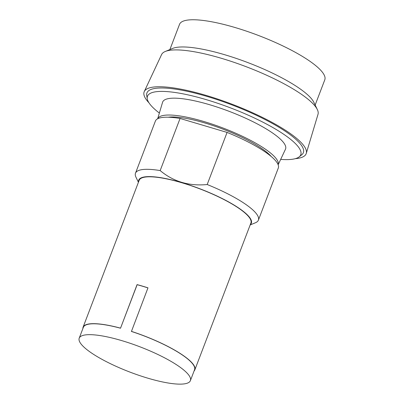 <?xml version="1.0" encoding="UTF-8"?>
<svg xmlns="http://www.w3.org/2000/svg" width="404" height="404" viewBox="0 0 404 404"><rect width="100%" height="100%" fill="white"/><g stroke="black" fill="none" stroke-linecap="round" stroke-linejoin="round"><path stroke-width="0.61" d="M315.155 105.035L324.791 79.815A77.75 17.761 -159.1 0 0 323.043 73.114A77.75 17.761 -159.1 0 0 246.733 31.239A77.75 17.761 -159.1 0 0 179.522 24.346L169.892 49.566M295.268 158.676A86.719 19.811 -159.1 0 0 306.272 153.409L318.019 114.282A83.729 19.129 -159.1 0 0 317.332 109.555L313.863 102.343A77.75 17.761 -159.1 0 0 312.661 100.308A77.75 17.761 -159.1 0 0 244.976 61.504A77.75 17.761 -159.1 0 0 172.654 48.419L165.261 51.485A83.729 19.129 -159.1 0 0 161.6 54.55L144.273 91.546A86.719 19.811 -159.1 0 0 146.086 99.328A86.719 19.811 -159.1 0 0 148.965 102.808M317.332 109.555A83.729 19.129 -159.1 0 0 316.034 107.368A83.729 19.129 -159.1 0 0 243.147 65.574A83.729 19.129 -159.1 0 0 165.261 51.485M306.272 153.409A86.719 19.811 -159.1 0 0 304.222 146.253A86.719 19.811 -159.1 0 0 219.786 99.778A86.719 19.811 -159.1 0 0 144.273 91.546M159.368 113.054A82.052 18.746 20.9 0 1 149.303 103.313A82.052 18.746 20.9 0 1 147.248 98.793L146.718 95.531A83.729 19.129 20.9 0 1 214.171 98.647A83.729 19.129 20.9 0 1 301.495 145.44A83.729 19.129 20.9 0 1 301.798 154.747L299.228 156.828A82.052 18.746 20.9 0 1 280.689 159.383M147.248 98.793A82.052 18.746 20.9 0 1 213.352 101.848A82.052 18.746 20.9 0 1 298.93 147.707A82.052 18.746 20.9 0 1 299.228 156.828M157.666 118.766L162.575 102.288A65.786 15.029 20.9 0 1 218.998 107.696A65.786 15.029 20.9 0 1 284.098 143.309A65.786 15.029 20.9 0 1 285.471 149.217L278.149 164.771M157.686 118.756A64.468 14.731 20.9 0 1 213.554 124.604A64.468 14.731 20.9 0 1 276.669 159.272A64.468 14.731 20.9 0 1 278.144 164.751M168.236 117.216A59.807 13.665 20.9 0 1 222.761 129.063A59.807 13.665 20.9 0 1 271.301 156.575M138.421 182.28L135.946 177.139A65.786 15.029 20.9 0 1 135.492 173.19L155.388 121.079A65.786 15.029 20.9 0 1 180.068 118.468L227.083 132.421A65.786 15.029 20.9 0 1 276.831 162.347A65.786 15.029 20.9 0 1 278.305 168.013L258.409 220.124A65.786 15.029 20.9 0 1 255.434 222.766L250.162 224.947M227.083 132.421L207.186 184.527A65.786 15.029 20.9 0 1 256.929 214.453A65.786 15.029 20.9 0 1 258.409 220.124M135.492 173.19A65.786 15.029 20.9 0 1 160.171 170.579L180.068 118.468M207.186 184.527C189.062 186.3 173.392 181.648 160.171 170.579M80.547 343.299A59.509 13.595 20.9 0 1 79.209 338.173A59.509 13.595 20.9 0 1 130.649 343.451A59.509 13.595 20.9 0 1 189.057 375.498A59.509 13.595 20.9 0 1 190.395 380.629A59.509 13.595 20.9 0 1 138.956 375.351A59.509 13.595 20.9 0 1 80.547 343.299M138.547 181.941A60.282 13.771 20.9 0 1 187.289 184.33A60.282 13.771 20.9 0 1 250 217.968A60.282 13.771 20.9 0 1 250.288 224.614M79.209 338.173L83.365 327.296A59.509 13.595 20.9 0 1 120.523 328.215L137.072 284.608A59.807 13.665 20.9 0 1 147.98 287.845L131.431 331.452A59.509 13.595 20.9 0 1 193.213 364.62A59.509 13.595 20.9 0 1 194.546 369.751L190.395 380.629M120.523 328.215L137.138 284.704A59.509 13.595 20.9 0 1 147.955 287.911M82.881 328.568A59.807 13.665 20.9 0 1 83.088 327.184L139.168 180.325A59.807 13.665 20.9 0 1 190.865 185.633A59.807 13.665 20.9 0 1 249.566 217.842A59.807 13.665 20.9 0 1 250.909 222.993L194.829 369.857A59.807 13.665 20.9 0 1 194.061 371.024M131.366 331.356A59.807 13.665 20.9 0 1 193.486 364.701A59.807 13.665 20.9 0 1 194.829 369.857M83.088 327.184A59.807 13.665 20.9 0 1 120.458 328.124"/></g></svg>
